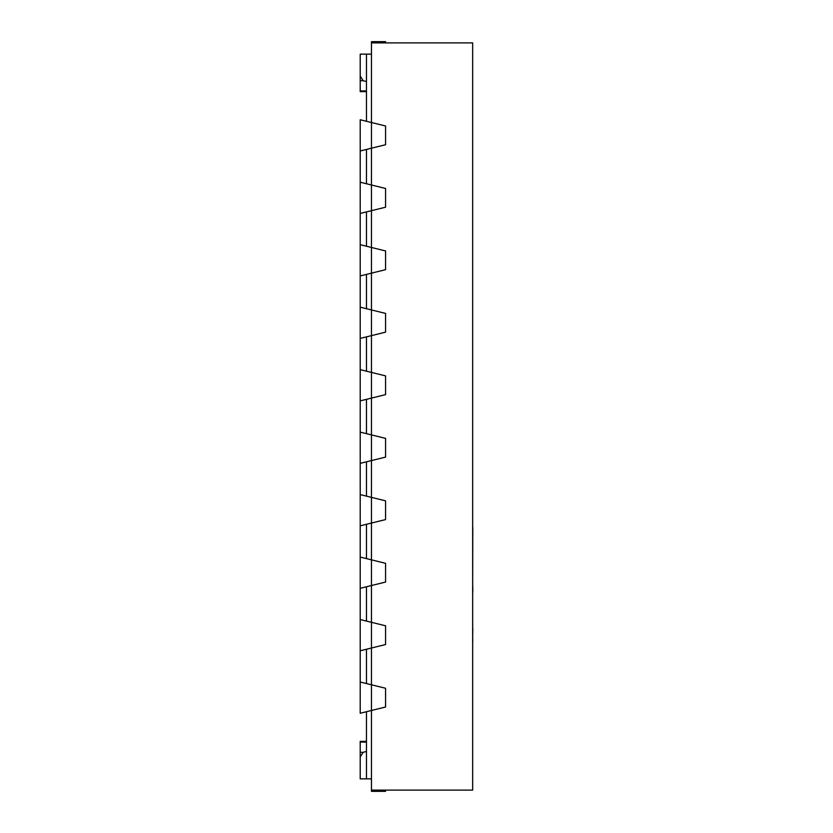 <?xml version="1.0" encoding="UTF-8"?>
<svg xmlns="http://www.w3.org/2000/svg" width="833" height="833" viewBox="0 0 833 833"><rect width="100%" height="100%" fill="white"/><g stroke="black" fill="none" stroke-linecap="round" stroke-linejoin="round"><path stroke-width="1.25" d="M472.665 525.165L472.665 527.549M472.665 599.448L472.665 628.197M472.79 628.197L472.665 639.463M472.79 639.463L472.665 642.795M472.79 527.549L472.665 586.817M472.79 586.817L472.79 592.336M371.456 778.855L366.458 778.855L366.458 711.715L371.456 710.487L371.456 790.101L472.665 790.101L472.665 42.9L371.456 42.9L371.456 122.513L366.458 121.285L366.458 54.145L371.456 54.145M360.21 682.019L371.456 684.788L366.458 683.56L366.458 649.24L371.456 648.012L371.456 710.487L360.21 713.256L360.21 150.981L371.456 148.212L371.456 184.988L366.458 183.76L366.458 149.44L371.456 148.212L371.456 122.513L360.21 119.744L360.21 150.981M366.458 586.765L371.456 585.537L371.456 622.313L366.458 621.085L366.458 586.765M360.21 557.069L371.456 559.838L366.458 558.61L366.458 524.29L371.456 523.062L371.456 585.537L360.21 588.306M366.458 461.815L371.456 460.587L371.456 497.363L366.458 496.135L366.458 461.815M360.21 432.119L371.456 434.888L366.458 433.66L366.458 399.34L371.456 398.112L371.456 460.587L360.21 463.356M366.458 336.865L371.456 335.637L371.456 372.413L366.458 371.185L366.458 336.865M360.21 307.169L371.456 309.938L366.458 308.71L366.458 274.39L371.456 273.162L371.456 335.637L360.21 338.406M366.458 211.915L371.456 210.687L371.456 247.463L366.458 246.235L366.458 211.915M366.458 778.855L360.21 778.855L360.21 756.989L360.21 778.855L360.21 756.989L360.21 778.855L360.21 756.989L360.21 778.855L360.21 756.989L360.21 778.855L360.21 756.989L363.146 752.293L366.458 751.481M385.575 790.101L385.575 791.35L371.456 791.35L371.456 790.101M363.146 752.293L360.21 752.293L360.21 756.989M366.458 741.37L360.21 741.37L360.21 742.088L366.458 742.088M360.21 752.293L360.21 742.088M366.458 54.145L360.21 54.145L360.21 76.011L363.146 80.707L366.458 81.519M385.575 42.9L385.575 41.65L371.456 41.65L371.456 42.9M363.146 80.707L360.21 80.707L360.21 76.011M366.458 90.912L360.21 90.912L360.21 91.63L366.458 91.63M360.21 80.707L360.21 90.912M360.21 619.544L371.456 622.313L371.456 648.012L360.21 650.781M371.456 648.012L385.575 644.534L385.575 625.791L371.456 622.313M371.456 585.537L385.575 582.059L385.575 563.316L371.456 559.838M371.456 710.487L385.575 707.009L385.575 688.266L371.456 684.788M360.21 494.594L371.456 497.363L371.456 523.062L360.21 525.831M371.456 523.062L385.575 519.584L385.575 500.841L371.456 497.363M371.456 460.587L385.575 457.109L385.575 438.366L371.456 434.888M360.21 369.644L371.456 372.413L371.456 398.112L360.21 400.881M371.456 398.112L385.575 394.634L385.575 375.891L371.456 372.413M371.456 335.637L385.575 332.159L385.575 313.416L371.456 309.938M360.21 244.694L371.456 247.463L371.456 273.162L360.21 275.931M371.456 273.162L385.575 269.684L385.575 250.941L371.456 247.463M360.21 182.219L371.456 184.988L371.456 210.687L360.21 213.456M371.456 210.687L385.575 207.209L385.575 188.466L371.456 184.988M371.456 122.513L385.575 125.991L385.575 144.734L371.456 148.212"/></g></svg>
